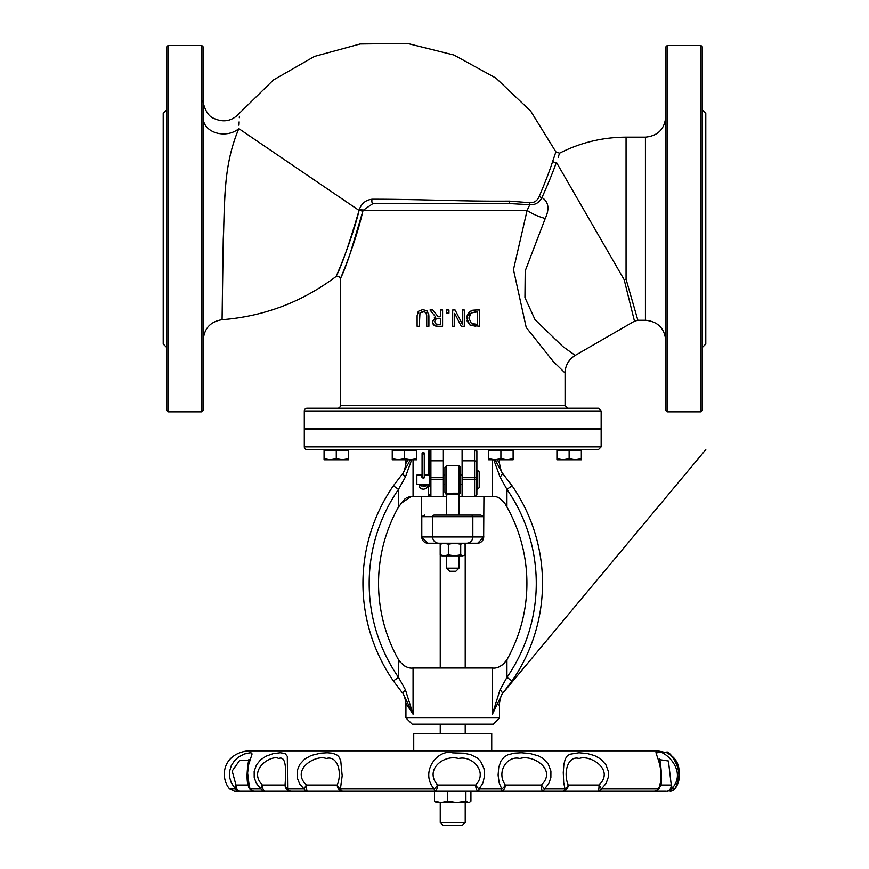 <?xml version="1.0" encoding="UTF-8"?>
<svg xmlns="http://www.w3.org/2000/svg" width="869" height="869" viewBox="0 0 869 869"><rect width="100%" height="100%" fill="white"/><g stroke="black" fill="none" stroke-linecap="round" stroke-linejoin="round"><path stroke-width="1.3" d="M350.033 253.998L362.775 211.482C352.977 246.383 345.558 268.695 340.496 278.428C339.464 281.111 355.454 243.852 362.775 211.482L363.046 210.396L372.855 203.618L510.212 203.618L529.818 204.693C535.206 205.073 539.258 202.683 541.974 197.535A2.716 1.282 24 0 1 539.269 196.329C537.292 200.956 533.99 203.074 529.362 202.683L509.299 201.108A2.716 0.912 -90 0 0 510.212 203.618L529.818 204.693L527.103 210.396L513.47 269.607L526.212 327.461L553.216 361.439L565.067 373.007L565.067 405.53L340.387 405.53A2.716 2.716 0 0 1 337.672 408.234M343.364 271.508L341.159 276.853M435.206 325.918L438.389 326.288L435.63 326.049M432.414 322.323L434.25 325.43L433.197 324.463M432.795 310.016L437.943 316.49L432.795 310.016L429.992 310.016L435.782 317.098L432.404 321.867L432.512 320.726M434.218 317.956L435.25 317.326M466.783 316.566L468.619 312.514M469.456 311.71L472.823 310.211M472.877 310.211L475.745 310.016L469.988 311.319L466.664 318.141L469.955 324.995L466.979 320.791M475.788 326.288L469.955 324.995L479.492 326.288L479.492 310.016L475.745 310.016M461.233 326.288L454.683 313.405L461.233 326.288L464.307 326.288L464.307 310.016L462.297 310.016L462.297 324.05L455.095 310.016L452.662 310.016L452.662 326.288L454.683 326.288L454.683 313.405M424.3 311.667L419.977 312.851L423.007 311.515L425.712 312.449M422.573 309.679L418.673 311.178L417.131 315.414M417.5 313.057L418.228 311.656M427.016 310.874L423.007 309.668L427.418 311.254M428.667 313.676L428.895 316.131L427.342 311.178M426.027 312.851L426.733 316.077M426.722 315.599L426.549 314.046M665.773 116.804C664.568 129.166 657.79 135.944 645.428 137.15L645.428 320.27L637.868 320.27L626.06 279.231L624.181 279.731L634.479 321.182L575.235 355.378L562.786 346.503L535.022 319.673L524.941 297.567L525.213 270.889L545.243 218.477C549.697 208.799 548.611 201.825 541.974 197.535C548.458 183.109 553.26 171.356 556.377 162.286C560.635 150.218 560.635 150.218 556.377 162.286A2.716 2.325 19 0 1 552.782 161.047C549.892 170.118 545.384 181.871 539.269 196.329M559.223 154.226L558.126 157.3M552.782 161.047L552.782 161.037C556.888 148.903 556.888 148.903 552.782 161.047M362.775 211.482A2.716 0.836 14 0 0 359.071 210.439C351.467 242.375 335.076 278.916 336.14 276.277C341.3 266.761 348.947 244.819 359.071 210.439L359.397 209.31A2.716 0.869 14.7 0 1 363.046 210.396L527.103 210.396A20.345 6.235 21.4 0 0 545.243 218.477M372.855 203.618A2.716 0.999 90 0 1 371.954 202.097A2.716 0.999 90 0 1 372.073 199.229C365.838 199.979 361.613 203.346 359.397 209.31M509.299 201.108C461.472 201.543 421.53 199.186 372.073 199.229M359.071 210.439L238.823 128.623C239.768 108.201 239.768 108.201 238.823 128.623C223.594 165.229 225.114 195.949 223.246 239.388L222.084 319.651L222.975 251.326C224.995 204.432 222.345 167.804 238.823 128.623A20.345 15.664 0 0 1 216.37 132.903A20.345 15.664 0 0 1 203.227 118.249M307.018 449.61L598.437 449.61L601.152 446.894L304.302 446.894A2.716 2.716 0 0 0 307.018 449.61M601.152 446.894L601.152 429.264L304.302 429.264L304.302 446.894M304.302 410.95A2.716 2.716 0 0 1 307.018 408.234L598.437 408.234L601.152 410.95L601.152 428.58L304.302 428.58L304.302 410.95L601.152 410.95M490.909 408.234L510.896 408.234M559.136 408.234L579.123 408.234M394.45 408.234L414.448 408.234M239.399 116.305L239.323 117.749M239.138 121.877L238.975 125.234M203.227 228.71L203.227 410.472L201.869 411.83L201.869 45.59L203.227 46.948L203.227 228.71M667.131 45.59L665.773 46.948L665.773 410.472L667.131 411.83L667.131 45.59L701.044 45.59L701.044 411.83L667.131 411.83M417.109 316.131L417.109 326.288L419.282 326.288L419.977 312.851M426.733 316.131L426.733 326.288L428.895 326.288L428.895 316.131M469.781 314.437L468.912 318.163L471.378 323.442L468.912 318.163L471.183 312.97L477.331 311.884L477.331 324.419L471.378 323.442L472.964 324.115M473.236 324.191L475.278 324.409M475.68 311.884L471.183 312.97L469.868 314.296M438.389 326.288L442.582 326.288L442.582 310.016L440.42 310.016L440.42 316.49L437.943 316.49M438.269 324.419L435.684 323.865L434.663 321.704L435.586 319.14L438.519 318.293L440.42 318.293L440.42 324.419L438.215 324.419M437.042 318.423L435.043 319.846M435.336 323.583L436.759 324.289M446.329 310.016L446.329 313.122L448.947 313.122L448.947 310.016L446.329 310.016M701.044 411.83L702.402 410.472L702.402 46.948L701.044 45.59M702.402 110.026L705.791 113.415L705.791 344.015L702.402 347.404M167.956 411.83L166.598 410.472L166.598 46.948L167.956 45.59L167.956 411.83L201.869 411.83M166.598 110.026L163.209 113.415L163.209 344.015L166.598 347.404M452.727 791.235L261.189 791.235M666.045 791.235L651.772 791.235M254.552 791.235A6.235 5.67 -90 0 1 250.142 788.911A6.235 5.084 167.4 0 1 248.469 786.347A6.235 6.235 0 0 0 254.552 791.235L664.427 791.235M660.016 786.543A6.235 5.051 -164.7 0 1 659.995 786.641A6.235 5.051 -164.7 0 1 658.452 788.911L601.391 788.911A6.235 0.728 -124.8 0 0 599.034 784.989A6.235 0.891 90 0 1 598.154 791.235A6.235 4.16 -90 0 0 601.391 788.911L606.008 783.566L608.311 777.168L608.311 771.259L605.867 764.687L600.696 759.006L594.678 755.628L587.401 753.553L579.026 752.75L569.629 754.27L566.979 756.236L565.219 759.093L563.851 764.459L563.275 772.53L563.677 782.589L565.035 788.911A6.235 3.139 90 0 1 562.591 791.235A6.235 5.605 -90 0 0 568.185 784.989A6.235 4.617 147.3 0 1 565.035 788.911L544.472 788.911A6.235 0.836 -124.9 0 1 541.463 784.989A6.235 1.01 90 0 0 542.473 791.235A6.235 2.564 -90 0 0 544.472 788.911L548.697 783.784L550.87 777.625L550.913 771.075L548.133 763.764L542.799 758.257L538.574 755.9L529.884 753.466L521.302 752.75L514.166 753.162L507.659 754.868L504.292 756.921L500.978 760.951L498.741 767.294L498.089 775.181L499.251 783.251L501.858 788.911A6.235 1.369 90 0 1 500.794 791.235A6.235 4.508 -90 0 0 505.302 784.989A6.235 3.715 134.9 0 1 501.858 788.911L479.069 788.911A6.235 2.325 -127.6 0 1 475.68 784.989A6.235 2.813 90 0 0 478.493 791.235A6.235 0.739 -90 0 0 479.069 788.911L482.947 783.067L484.652 775.17L483.99 768.533L480.676 761.407L477.048 757.811L470.596 754.607L463.611 753.162L452.727 752.858C437.52 748.644 419.564 772.15 434.142 788.911L434.543 791.235A6.235 3.009 -90 0 0 437.552 784.989A6.235 2.477 128.1 0 1 434.142 788.911L340.42 788.911A6.235 4.617 -147.3 0 1 337.259 784.989A6.235 5.605 90 0 0 342.864 791.235A6.235 3.139 -90 0 1 340.42 788.911L342.18 775.778L340.713 760.397L338.714 756.508L336.455 754.607L332.154 753.162L327.222 752.75L320.607 753.162L311.265 755.433L304.639 759.104L299.729 764.459L297.317 770.336L297.307 777.994L299.696 783.968L304.063 788.911A6.235 4.16 90 0 0 307.3 791.235A6.235 0.891 -90 0 1 306.42 784.989A6.235 0.728 124.8 0 0 304.063 788.911L287.639 788.911A6.235 5.084 -167.6 0 1 285.065 784.989A6.235 6.17 90 0 0 291.234 791.235A6.235 4.617 -90 0 1 287.639 788.911L287.302 756.323L285.075 753.488L280.231 752.75L273.051 753.673L265.827 756.269L260.45 759.962L256.453 764.916L254.172 771.292L254.204 777.331L256.268 783.23L260.906 788.911A6.235 5.366 90 0 0 265.088 791.235A6.235 2.705 -90 0 1 262.384 784.989A6.235 2.227 127.3 0 0 260.906 788.911L250.142 788.911L249.251 786.108L247.611 772.965L248.697 764.535L252.053 754.02L251.652 753.032L250.153 752.75L244.374 753.977L238.823 756.812L234.608 760.516L231.273 765.654L229.568 771.422L229.612 777.331L231.415 783.121L235.51 788.911A6.235 6.072 90 0 0 240.246 791.235A6.235 4.269 -90 0 1 235.977 784.989A6.235 3.519 133.3 0 0 235.51 788.911L229.601 788.911L234.456 791.235L255.117 791.235M253.683 791.235L239.409 791.235M339.594 791.235L252.988 791.235M262.384 784.989C247.22 769.391 272.127 754.162 278.699 758.518C286.759 755.096 285.944 771.976 285.065 784.989L262.384 784.989M248.871 760.223L248.871 760.093C249.522 755.291 244.852 777.168 248.469 786.347A6.235 5.084 167.4 0 1 248.447 786.26M248.165 784.989L235.977 784.989L232.175 770.955L239.529 760.614L248.871 760.136M659.375 759.821L659.354 759.452C659.462 753.814 663.775 784.305 659.984 786.641L659.995 786.641A6.235 6.235 0 0 1 653.977 791.235A6.235 5.757 90 0 0 658.452 788.911C667.131 769.184 650.957 747.329 657.648 752.75C660.712 747.503 689.486 769.641 671.585 788.911A6.235 3.65 -134.3 0 0 671.248 784.989A6.235 4.421 90 0 1 666.827 791.235A6.235 6.116 -90 0 0 671.585 788.911L674.909 788.911A6.235 6.213 90 0 1 670.075 791.235L670.075 791.235A6.235 6.235 0 0 0 675.202 788.541L675.202 788.541A6.235 4.53 -145.4 0 1 674.909 788.911C688.932 769.597 665.361 747.481 666.914 752.75C664.698 747.351 688.346 769.228 674.518 788.911M675.452 788.118A6.235 4.53 -145.4 0 1 675.202 788.541C681.557 773.421 680.188 762.385 671.118 755.422L666.925 752.76M659.386 759.604L668.435 760.994L671.248 784.989L660.418 784.989M568.185 784.989C562.862 771.987 568.293 755.085 579.21 758.518C589.323 754.162 615.252 769.391 599.034 784.989L568.185 784.989M505.302 784.989C496.003 771.987 507.203 755.085 519.955 758.518C532.675 754.162 557.235 769.391 541.463 784.989L505.302 784.989M437.552 784.989C423.996 769.391 444.352 754.162 458.582 758.518C471.986 755.096 488.356 771.976 475.68 784.989L437.552 784.989M306.42 784.989C290.203 769.391 316.131 754.162 326.244 758.518C337.15 755.096 342.592 771.976 337.259 784.989L306.42 784.989M479.243 479.797L479.243 487.596L479.243 471.997L477.689 470.433L477.689 489.16L479.243 487.596M446.492 496.405L443.364 496.405L443.364 449.61L462.091 449.61L462.091 477.407L474.561 477.407L474.561 479.253L476.125 479.253L476.125 462.341A1.564 1.51 -0 0 0 474.561 460.831L474.561 477.407L476.125 477.407L476.125 494.852A1.564 1.564 0 0 1 474.561 496.405L476.473 496.405L476.125 489.16L477.689 489.16M434.163 515.121L480.85 515.121L483.664 516.686L483.664 536.966L472.834 536.966L472.834 516.686A1.564 1.542 -90 0 0 471.291 515.121L434.163 515.121A1.564 1.542 -90 0 0 432.621 516.686L483.664 516.686M421.791 516.686L421.791 536.966A6.235 6.192 90 0 0 427.982 543.201L466.642 543.201A6.235 6.192 90 0 0 472.834 536.966L432.621 536.966L432.621 516.686L421.791 516.686L424.593 515.121M480.861 515.121L471.291 515.121M476.473 449.61L474.561 449.61A1.564 1.564 0 0 1 476.125 451.174L476.885 451.174L476.473 449.61L488.693 449.61L488.693 458.691L494.798 459.788L500.902 458.691L507.007 459.788L513.112 458.691L513.112 459.788L488.693 459.788L488.693 458.691M462.091 477.407L462.091 496.405L492.397 496.405L476.473 496.405M499.523 459.788L499.523 463.438L497.264 459.788M428.982 449.61L429.329 486.032M428.569 484.478L428.569 494.852L428.982 496.405L430.894 496.405L430.894 479.253L429.329 479.253L429.329 451.174A1.564 1.564 0 0 1 430.894 449.61L443.364 449.61M413.003 496.416L411.678 496.449M408.191 459.788L405.932 463.438C404.856 469.792 403.553 473.42 402.032 474.333L402.075 474.278M428.982 496.405L414.513 496.405M458.962 493.201L458.962 465.751L446.492 465.751L446.492 493.179A1.564 1.206 -112.9 0 1 447.731 494.667L457.724 494.667A1.564 1.206 112.9 0 1 458.962 493.179L446.492 493.201M446.547 494.982L447.731 494.667M457.724 494.667L458.962 494.972L458.962 515.121M446.492 465.751L444.928 467.316L444.928 492.278L446.492 494.972L446.492 515.121M458.962 494.972L460.527 492.278L460.527 467.316L458.962 465.751M462.091 484.478L460.527 484.478L460.527 475.115L462.091 475.115M462.091 496.405L458.962 496.405M438.802 543.201A6.235 6.192 90 0 1 432.621 536.966L421.53 536.966L421.53 496.405L443.364 496.405M429.329 494.852A1.564 1.564 0 0 0 430.894 496.405A1.564 1.564 0 0 1 429.329 494.852L428.569 494.852M483.924 496.405L483.664 536.966A6.235 6.192 90 0 1 477.472 543.201L466.642 543.201M465.089 554.846L462.895 555.823L465.089 554.846L465.089 544.179L462.895 543.201L465.208 543.201L465.208 668M405.932 717.913L412.167 724.159L493.288 724.159L499.523 717.913L405.932 717.913L405.932 703.271L413.057 714.22L405.41 689.704L398.513 677.375A165.349 165.349 0 0 1 398.513 489.345L405.41 477.005L411.678 459.788M492.397 714.22C501.728 700.056 501.728 700.056 492.397 714.22L502.315 693.723A6.235 1.695 -140 0 0 500.044 689.704L492.397 714.22L492.397 668L413.057 668L413.057 714.22L403.14 693.723A6.235 1.695 -40 0 1 405.41 689.704M499.523 717.913L499.523 703.271L498.502 704.944M705.791 449.61L502.315 693.723L512.08 680.916L506.942 677.375L500.044 689.704M512.08 680.916A171.595 171.595 0 0 0 512.08 485.793L506.942 489.345A165.349 165.349 0 0 1 506.942 677.375L506.942 659.723A155.996 155.996 0 0 0 506.942 506.996L506.942 489.345L500.044 477.005A6.235 1.695 140 0 0 502.315 472.997L495.091 459.788L502.434 473.149M512.08 485.793L502.315 472.997M493.766 459.788L500.044 477.005M503.379 474.278L503.412 474.322C501.902 473.42 500.598 469.792 499.523 463.438M499.523 703.271C500.229 697.731 501.532 694.092 503.433 692.376L503.39 692.419M506.942 506.996L505.171 503.911C501.011 498.404 496.753 495.895 492.397 496.405L492.484 496.405M504.987 662.526L501.467 665.6M410.364 459.788L403.14 472.997A6.235 1.695 40 0 0 405.41 477.005M403.02 473.149L393.375 485.793L398.513 489.345L398.513 506.996L405.073 498.752M402.228 692.626L393.375 680.916A171.595 171.595 0 0 1 393.375 485.793A171.595 171.595 0 0 0 393.375 680.916L398.513 677.375L398.513 659.723A155.996 155.996 0 0 1 398.513 506.996M402.043 692.397L402.043 692.397C403.607 693.408 404.911 697.036 405.932 703.271M408.832 667.62L407.68 667.327M405.584 666.501L403.987 665.6M400.468 662.526L398.599 659.875M398.599 659.864L398.523 659.745C403.205 665.958 408.05 668.706 413.057 668M406.41 497.948L408.56 497.035M409.82 496.71L411.254 496.481L400.305 503.879M506.942 659.723L506.931 659.745C502.26 665.947 497.416 668.706 492.397 668M446.492 568.163L449.61 571.281L455.845 571.281L458.962 568.163L446.492 568.163L446.492 555.823M440.246 822.432L443.364 825.55L462.091 825.55L465.208 822.432L440.246 822.432L440.246 802.554M666.979 752.782L657.627 750.827L491.724 750.827L491.724 733.512L413.731 733.512L413.731 750.827L247.828 750.827C221.867 754.27 220.107 778.027 229.601 788.911M440.246 733.512L440.246 724.159M440.246 668L440.246 543.201M424.257 476.093L424.724 476.875L423.17 478.265L421.606 476.875L422.073 476.093M422.073 453.227A1.097 0.836 0 0 0 424.257 453.227A1.097 0.836 0 0 0 422.073 453.227L422.073 477.831M421.335 484.478A1.097 0.663 -130 0 1 420.607 485.63A1.097 0.663 -130 0 1 420.085 484.478M429.329 484.478L416.848 484.478L416.848 475.115L422.073 475.115M465.089 544.179L463.579 543.201L460.711 544.179L454.53 543.201L448.35 544.179L444.363 543.201L440.366 544.179L441.876 543.201M454.53 555.823L460.711 554.846L462.895 555.823L444.363 555.823L448.35 554.846L454.53 555.823M440.366 554.846L444.363 555.823L441.876 555.823L440.366 554.846L440.366 544.179M448.35 554.846L448.35 544.179M460.711 554.846L460.711 544.179M465.263 544.179L465.263 554.846M440.192 544.179L440.192 554.846M469.618 802.206L470.922 801.109L470.922 791.235M456.79 802.554L465.893 801.109L468.413 802.554L441.104 802.554L447.687 801.109L456.79 802.554M434.533 801.109L441.104 802.554L436.444 802.554L434.533 801.109L434.533 791.235M447.687 801.109L447.687 791.235M465.893 801.109L465.893 791.235M575.235 459.788L581.339 458.691L581.339 459.788L563.025 459.788L569.13 458.691L575.235 459.788M556.92 459.788L556.92 458.691L563.025 459.788L556.92 459.788M569.13 458.691L569.13 450.424L556.92 450.424L556.92 458.691M569.13 450.424L581.339 450.424L581.339 459.788M513.112 458.723L513.112 459.788M488.693 450.424L513.21 450.424L513.21 458.691M342.386 459.788L348.491 458.691L348.491 459.788L330.177 459.788L336.281 458.691L342.429 459.788M324.072 459.788L324.072 458.691L330.177 459.788L324.072 459.788M336.281 458.691L336.281 450.424L324.072 450.424L324.072 458.691M336.281 450.424L348.491 450.424L348.491 458.691M348.491 458.713L348.491 459.788M348.534 450.424L348.534 458.691M581.339 458.713L581.383 450.424M500.902 450.424L500.902 458.691M513.112 449.61L513.112 458.691M410.559 459.788L416.653 458.691L416.653 459.788L398.35 459.788L404.454 458.691L410.559 459.788M392.245 459.788L392.245 458.691L398.35 459.788L392.245 459.788M404.454 458.691L404.454 450.424L392.245 450.424L392.245 458.691M404.454 450.424L416.653 450.424L416.653 458.691M529.818 204.693A2.716 1.445 99.3 0 1 529.362 202.683M626.06 279.231L626.06 137.15C602.63 137.226 580.481 142.57 559.593 153.183L555.878 151.879L530.698 111.123L495.971 78.123L453.976 55.051L407.485 43.45L360.135 43.993L314.448 56.442L273.366 80.002L239.54 113.144C232.164 121.182 223.529 122.898 213.633 118.293C205.084 115.229 202.216 99.674 203.227 100.532M624.181 279.731L556.377 162.286M476.885 494.852L476.885 489.16M476.885 470.433L476.885 451.174M492.397 496.405L492.397 459.788M428.569 451.174L428.569 475.115M413.057 459.788L413.057 496.416M462.091 449.827L474.561 449.61A1.564 1.564 0 0 1 476.125 451.174M462.091 460.831L474.561 460.831L474.561 449.827A1.564 1.51 -0 0 1 476.125 451.326M462.091 479.253L474.561 479.253L474.561 496.405M443.364 479.253L430.894 479.253L430.894 477.407L429.329 477.407M443.364 477.407L430.894 477.407L430.894 460.831A1.564 1.51 180 0 0 429.329 462.341M443.364 460.831L430.894 460.831L430.894 449.827A1.564 1.51 180 0 0 429.329 451.326M443.364 449.827L430.894 449.61M393.375 680.916A171.595 171.595 0 0 1 393.375 485.793M424.583 485.271A1.097 0.554 -60.7 0 0 424.767 485.695A1.097 0.554 -60.7 0 0 425.452 485.445A1.097 0.554 -60.7 0 0 425.984 484.478M203.227 339.996C204.237 328.319 210.515 321.563 222.084 319.705C264.252 316.359 302.238 301.967 336.031 276.516L339.236 276.461L340.387 278.677L340.387 405.53M565.067 405.53L567.783 408.234M575.235 355.378C568.717 359.451 565.317 365.317 565.067 373.007M645.428 320.27C657.79 321.476 664.568 328.265 665.773 340.615M645.428 137.15L626.06 137.15M637.868 320.27L634.479 321.182M442.549 428.58L442.549 429.264M462.905 428.58L462.905 429.264M167.956 45.59L201.869 45.59M476.125 470.433L477.689 470.433M405.932 459.788L405.932 463.438M483.924 536.966L477.689 543.201M421.53 536.966L427.765 543.201M458.962 555.823L458.962 568.163M465.208 802.554L465.208 822.432M657.627 750.827L247.828 750.827M465.208 724.159L465.208 733.512M424.257 477.831L424.257 453.227M423.203 484.478L425.234 486.195L421.639 485.858M426.712 484.478L427.124 487.335L425.343 488.834L423.344 489.214L421.28 488.823L419.51 487.324L419.933 484.478M444.928 475.115L443.364 475.115M429.329 475.115L424.257 475.115M444.928 484.478L443.364 484.478M577.266 429.264L577.266 428.58L577.309 429.264M560.994 429.264L560.994 428.58M556.92 450.424L556.92 449.61M509.147 429.264L509.147 428.58M513.21 450.424L513.21 449.61M344.417 429.264L344.417 428.58M328.145 429.264L328.145 428.58M324.072 450.424L324.072 449.61M344.461 429.264L344.461 428.58M412.688 429.264L412.688 428.58M509.038 429.264L509.038 428.58M492.756 429.264L492.756 428.58M412.59 429.264L412.59 428.58M396.307 429.264L396.307 428.58M416.653 450.424L416.653 449.61M392.245 450.424L392.245 449.61"/></g></svg>
